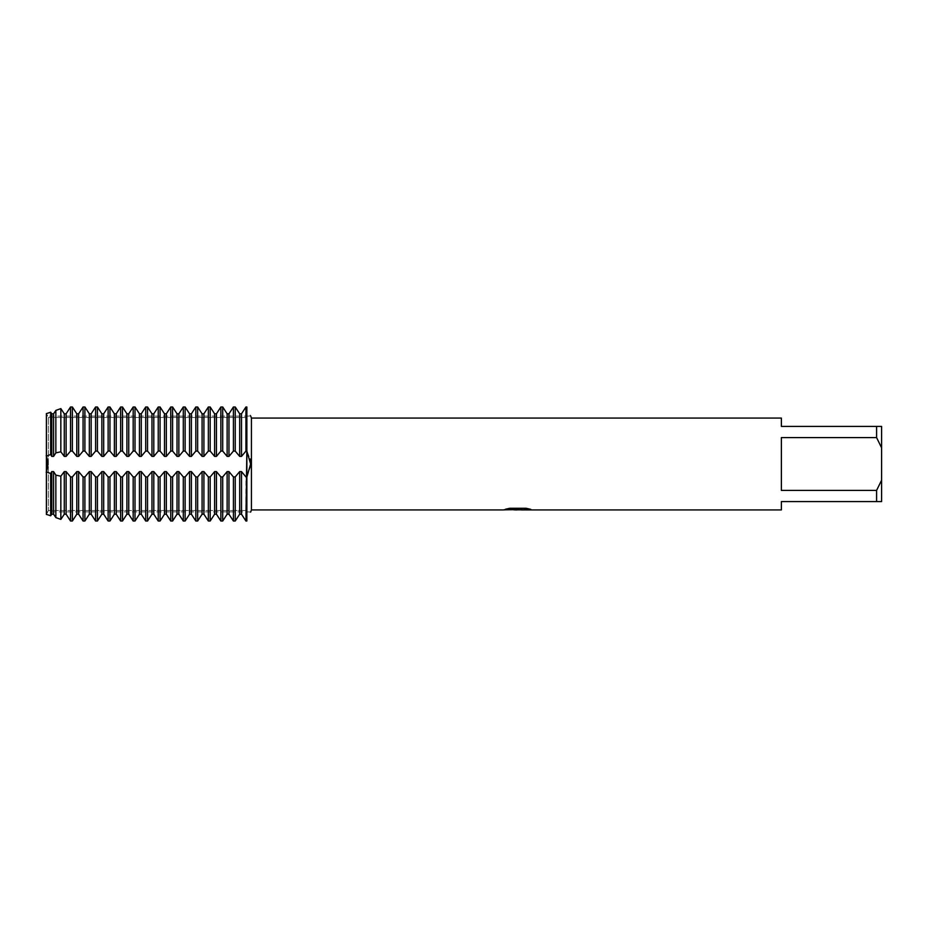 <?xml version="1.0" encoding="UTF-8"?>
<svg xmlns="http://www.w3.org/2000/svg" width="928" height="928" viewBox="0 0 928 928"><rect width="100%" height="100%" fill="white"/><g stroke="black" fill="none" stroke-linecap="round" stroke-linejoin="round"><path stroke-width="0.7" stroke-dasharray="4.64 3.48" d="M246.848 464L246.848 521.014L246.848 511.908L246.848 521.014L246.848 511.908L246.848 521.014L245.932 521.014L245.932 476.911L246.848 476.911L246.848 464M246.906 476.864L250.479 466.97M250.595 465.427L250.63 464M250.224 415.013L250.63 415.883A33.942 33.942 0 0 1 246.848 416.092L246.848 451.089L245.932 451.089L241.5 456.402L239.668 456.402L235.236 451.089L233.404 451.089L228.972 456.402L227.14 456.402L222.708 451.089L220.876 451.089L216.444 456.402L214.612 456.402L210.18 451.089L208.348 451.089L203.916 456.402L202.084 456.402L197.652 451.089L195.82 451.089L191.388 456.402L189.556 456.402L185.124 451.089L183.292 451.089L178.86 456.402L177.028 456.402L172.596 451.089L170.764 451.089L166.332 456.402L164.5 456.402L160.068 451.089L158.236 451.089L153.804 456.402L151.972 456.402L147.54 451.089L145.708 451.089L141.276 456.402L139.444 456.402L135.012 451.089L133.18 451.089L128.748 456.402L126.916 456.402L122.484 451.089L120.652 451.089L116.22 456.402L114.388 456.402L109.956 451.089L108.124 451.089L103.692 456.402L101.86 456.402L97.428 451.089L95.596 451.089L91.164 456.402L89.332 456.402L84.9 451.089L83.068 451.089L78.636 456.402L76.804 456.402L72.372 451.089L70.54 451.089L66.108 456.402L64.276 456.402L60.842 451.785L55.854 452.887L53.58 456.402L51.748 456.402L50.669 454.453L46.4 456.193L46.4 514.344L46.4 471.807L50.669 473.547L51.748 471.598L53.58 471.598L55.854 475.113L60.842 476.215L64.276 471.598L66.108 471.598L70.54 476.911L72.372 476.911L76.804 471.598L78.636 471.598L83.068 476.911L84.9 476.911L89.332 471.598L91.164 471.598L95.596 476.911L97.428 476.911L101.86 471.598L103.692 471.598L108.124 476.911L109.956 476.911L114.388 471.598L116.22 471.598L120.652 476.911L122.484 476.911L126.916 471.598L128.748 471.598L133.18 476.911L135.012 476.911L139.444 471.598L141.276 471.598L145.708 476.911L147.54 476.911L151.972 471.598L153.804 471.598L158.236 476.911L160.068 476.911L164.5 471.598L166.332 471.598L170.764 476.911L172.596 476.911L177.028 471.598L178.86 471.598L183.292 476.911L185.124 476.911L189.556 471.598L191.388 471.598L195.82 476.911L197.652 476.911L202.084 471.598L203.916 471.598L208.348 476.911L210.18 476.911L214.612 471.598L216.444 471.598L220.876 476.911L222.708 476.911L227.14 471.598L228.972 471.598L233.404 476.911L235.236 476.911L239.668 471.598L241.5 471.598L245.932 476.911M250.63 512.117A33.942 33.942 0 0 0 246.848 511.908L47.757 511.908L48.372 510.516L48.372 417.484L246.848 417.484L246.848 510.516L48.372 510.516L47.757 511.908L46.4 511.908M46.4 416.092L46.4 413.656L46.4 416.092L47.757 416.092L48.372 417.484L48.372 510.516L48.372 417.484L48.372 510.516L246.848 510.516L246.848 417.484L246.848 510.516L246.848 417.484L48.372 417.484L47.757 416.092L246.848 416.092L246.848 406.986L246.848 451.089L250.212 459.047M46.191 413.262C48.244 416.997 48.244 416.997 46.191 413.262C48.244 416.997 48.244 416.997 46.191 413.262C48.244 416.997 48.244 416.997 46.191 413.262C48.244 416.997 48.244 416.997 46.191 413.262M46.191 514.738C48.244 511.003 48.244 511.003 46.191 514.738C48.244 511.003 48.244 511.003 46.191 514.738C48.244 511.003 48.244 511.003 46.191 514.738C48.244 511.003 48.244 511.003 46.191 514.738M517.673 509.553L527.904 508.857L527.904 509.565L521.258 509.832M527.904 509.565L527.904 508.938L517.766 509.855M521.42 509.936L527.904 509.646M530.387 509.228L526.083 508.173L509.774 508.266M513.718 509.855L509.02 508.173L515.075 509.855M509.774 508.173L505.795 509.147M518.694 509.147L503.556 509.855M504.113 509.518L509.576 508.068M509.576 508.15L504.113 509.611M250.595 462.596L250.479 461.019M46.191 472.34C48.244 466.784 48.244 461.216 46.191 455.66C48.244 461.216 48.244 466.784 46.191 472.34M251.43 418.064L251.43 509.936M46.4 413.656L46.4 456.193L46.4 413.656L50.669 412.218L50.669 454.453M781.376 490.413L876.589 490.413L881.6 480.194L881.6 447.806L876.589 437.587L781.376 437.587L781.376 490.413M781.376 418.064L781.376 426.416L881.6 426.416L881.6 447.806M881.6 480.194L881.6 501.584L781.376 501.584L781.376 509.936M876.589 426.416L876.589 437.587M876.589 490.413L876.589 501.584M241.5 471.598L241.5 514.205L239.668 514.205L239.668 471.598M235.236 476.911L235.236 521.014L233.404 521.014L233.404 476.911M228.972 471.598L228.972 514.205L227.14 514.205L227.14 471.598M222.708 476.911L222.708 521.014L220.876 521.014L220.876 476.911M216.444 471.598L216.444 514.205L214.612 514.205L214.612 471.598M210.18 476.911L210.18 521.014L208.348 521.014L208.348 476.911M203.916 471.598L203.916 514.205L202.084 514.205L202.084 471.598M197.652 476.911L197.652 521.014L195.82 521.014L195.82 476.911M191.388 471.598L191.388 514.205L189.556 514.205L189.556 471.598M185.124 476.911L185.124 521.014L183.292 521.014L183.292 476.911M178.86 471.598L178.86 514.205L177.028 514.205L177.028 471.598M172.596 476.911L172.596 521.014L170.764 521.014L170.764 476.911M166.332 471.598L166.332 514.205L164.5 514.205L164.5 471.598M160.068 476.911L160.068 521.014L158.236 521.014L158.236 476.911M153.804 471.598L153.804 514.205L151.972 514.205L151.972 471.598M147.54 476.911L147.54 521.014L145.708 521.014L145.708 476.911M141.276 471.598L141.276 514.205L139.444 514.205L139.444 471.598M135.012 476.911L135.012 521.014L133.18 521.014L133.18 476.911M128.748 471.598L128.748 514.205L126.916 514.205L126.916 471.598M122.484 476.911L122.484 521.014L120.652 521.014L120.652 476.911M116.22 471.598L116.22 514.205L114.388 514.205L114.388 471.598M109.956 476.911L109.956 521.014L108.124 521.014L108.124 476.911M103.692 471.598L103.692 514.205L101.86 514.205L101.86 471.598M97.428 476.911L97.428 521.014L95.596 521.014L95.596 476.911M91.164 471.598L91.164 514.205L89.332 514.205L89.332 471.598M84.9 476.911L84.9 521.014L83.068 521.014L83.068 476.911M78.636 471.598L78.636 514.205L76.804 514.205L76.804 471.598M72.372 476.911L72.372 521.014L70.54 521.014L70.54 476.911M66.108 471.598L66.108 514.205L64.276 514.205L64.276 471.598M53.58 471.598L53.58 514.205L51.748 514.205L51.748 471.598M50.669 473.547L50.669 515.782L46.4 514.344M70.54 451.089L70.54 406.986L72.372 406.986L72.372 451.089M83.068 451.089L83.068 406.986L84.9 406.986L84.9 451.089M95.596 451.089L95.596 406.986L97.428 406.986L97.428 451.089M108.124 451.089L108.124 406.986L109.956 406.986L109.956 451.089M120.652 451.089L120.652 406.986L122.484 406.986L122.484 451.089M133.18 451.089L133.18 406.986L135.012 406.986L135.012 451.089M145.708 451.089L145.708 406.986L147.54 406.986L147.54 451.089M158.236 451.089L158.236 406.986L160.068 406.986L160.068 451.089M170.764 451.089L170.764 406.986L172.596 406.986L172.596 451.089M183.292 451.089L183.292 406.986L185.124 406.986L185.124 451.089M195.82 451.089L195.82 406.986L197.652 406.986L197.652 451.089M208.348 451.089L208.348 406.986L210.18 406.986L210.18 451.089M220.876 451.089L220.876 406.986L222.708 406.986L222.708 451.089M233.404 451.089L233.404 406.986L235.236 406.986L235.236 451.089M245.932 451.089L245.932 406.986L246.848 406.986M51.748 413.795L51.748 456.402M53.58 413.795L53.58 456.402M55.854 452.887L55.854 410.408M55.854 517.592L55.854 475.113M60.842 408.61L60.842 451.785M64.276 413.795L64.276 456.402M66.108 413.795L66.108 456.402M76.804 413.795L76.804 456.402M78.636 413.795L78.636 456.402M89.332 413.795L89.332 456.402M91.164 413.795L91.164 456.402M101.86 413.795L101.86 456.402M103.692 413.795L103.692 456.402M114.388 413.795L114.388 456.402M116.22 413.795L116.22 456.402M126.916 413.795L126.916 456.402M128.748 413.795L128.748 456.402M139.444 413.795L139.444 456.402M141.276 413.795L141.276 456.402M151.972 413.795L151.972 456.402M153.804 413.795L153.804 456.402M164.5 413.795L164.5 456.402M166.332 413.795L166.332 456.402M177.028 413.795L177.028 456.402M178.86 413.795L178.86 456.402M189.556 413.795L189.556 456.402M191.388 413.795L191.388 456.402M202.084 413.795L202.084 456.402M203.916 413.795L203.916 456.402M214.612 413.795L214.612 456.402M216.444 413.795L216.444 456.402M227.14 413.795L227.14 456.402M228.972 413.795L228.972 456.402M241.5 413.795L241.5 456.402M239.668 413.795L239.668 456.402M60.842 476.215L60.842 519.39M246.848 476.911L246.848 521.014"/><path stroke-width="1.39" d="M245.932 476.911L241.5 471.598L239.668 471.598L235.236 476.911L233.404 476.911L228.972 471.598L227.14 471.598L222.708 476.911L220.876 476.911L216.444 471.598L214.612 471.598L210.18 476.911L208.348 476.911L203.916 471.598L202.084 471.598L197.652 476.911L195.82 476.911L191.388 471.598L189.556 471.598L185.124 476.911L183.292 476.911L178.86 471.598L177.028 471.598L172.596 476.911L170.764 476.911L166.332 471.598L164.5 471.598L160.068 476.911L158.236 476.911L153.804 471.598L151.972 471.598L147.54 476.911L145.708 476.911L141.276 471.598L139.444 471.598L135.012 476.911L133.18 476.911L128.748 471.598L126.916 471.598L122.484 476.911L120.652 476.911L116.22 471.598L114.388 471.598L109.956 476.911L108.124 476.911L103.692 471.598L101.86 471.598L97.428 476.911L95.596 476.911L91.164 471.598L89.332 471.598L84.9 476.911L83.068 476.911L78.636 471.598L76.804 471.598L72.372 476.911L70.54 476.911L66.108 471.598L64.276 471.598L60.842 476.215L55.854 475.113L53.58 471.598L51.748 471.598L50.669 473.547L50.669 515.782L51.748 514.205L50.669 515.782L46.4 514.344L46.4 456.193L50.669 454.453L51.748 456.402L53.58 456.402L55.854 452.887L60.842 451.785L64.276 456.402L66.108 456.402L70.54 451.089L72.372 451.089L76.804 456.402L78.636 456.402L83.068 451.089L84.9 451.089L89.332 456.402L91.164 456.402L95.596 451.089L97.428 451.089L101.86 456.402L103.692 456.402L108.124 451.089L109.956 451.089L114.388 456.402L116.22 456.402L120.652 451.089L122.484 451.089L126.916 456.402L128.748 456.402L133.18 451.089L135.012 451.089L139.444 456.402L141.276 456.402L145.708 451.089L147.54 451.089L151.972 456.402L153.804 456.402L158.236 451.089L160.068 451.089L164.5 456.402L166.332 456.402L170.764 451.089L172.596 451.089L177.028 456.402L178.86 456.402L183.292 451.089L185.124 451.089L189.556 456.402L191.388 456.402L195.82 451.089L197.652 451.089L202.084 456.402L203.916 456.402L208.348 451.089L210.18 451.089L214.612 456.402L216.444 456.402L220.876 451.089L222.708 451.089L227.14 456.402L228.972 456.402L233.404 451.089L235.236 451.089L239.668 456.402L241.5 456.402L245.932 451.089L246.848 451.089L245.932 521.014L241.5 514.205L245.932 521.026L246.848 521.014C251.697 509.414 251.697 509.414 246.848 521.014C251.697 509.414 251.697 509.414 246.848 521.014L246.848 451.089L250.63 464L246.906 476.864M250.479 466.97L250.595 465.427M246.848 406.986L246.848 451.089L246.848 406.986C251.697 418.586 251.697 418.586 246.848 406.986C251.697 418.586 251.697 418.586 246.848 406.986L245.932 406.986L241.5 413.795L239.668 413.795L235.236 406.974L233.404 406.986L228.972 413.795L227.14 413.795L222.708 406.974L220.876 406.986L216.444 413.795L214.612 413.795L210.18 406.974L208.348 406.986L203.916 413.795L202.084 413.795L197.652 406.974L195.82 406.986L191.388 413.795L189.556 413.795L185.124 406.974L183.292 406.986L178.86 413.795L177.028 413.795L172.596 406.974L170.764 406.986L166.332 413.795L164.5 413.795L160.068 406.974L158.236 406.986L153.804 413.795L151.972 413.795L147.54 406.974L145.708 406.986L141.276 413.795L139.444 413.795L135.012 406.974L133.18 406.986L128.748 413.795L126.916 413.795L122.484 406.974L120.652 406.986L116.22 413.795L114.388 413.795L109.956 406.974L108.124 406.986L103.692 413.795L101.86 413.795L97.428 406.974L95.596 406.986L91.164 413.795L89.332 413.795L84.9 406.974L83.068 406.986L78.636 413.795L76.804 413.795L72.372 406.974L70.54 406.986L66.108 413.795L64.276 413.795L60.842 408.61L55.854 410.408L53.58 413.795L51.748 413.795L50.669 412.218L46.4 413.656L46.4 456.193L46.4 413.656M46.191 455.66C48.244 461.216 48.244 466.784 46.191 472.34C48.244 466.784 48.244 461.216 46.191 455.66M517.766 509.855L513.718 509.855M517.035 509.936L515.075 509.936M876.589 490.413L781.376 490.413L781.376 437.587L876.589 437.587L881.6 447.806L881.6 480.194L876.589 490.413L876.589 501.584L781.376 501.584L781.376 509.936L521.42 509.936L530.387 509.228M876.589 437.587L876.589 426.416L781.376 426.416L781.376 418.064L251.43 418.064L251.43 509.936L250.63 512.117M505.795 509.147L518.694 509.228L502.964 509.936L251.43 509.936M518.694 509.228L505.47 509.228L509.774 508.266L526.083 508.266L530.816 509.344L521.258 509.913M250.63 415.883L251.43 418.064M503.556 509.855L517.673 509.634M250.63 464L250.595 462.596M250.479 461.019L250.212 459.047M881.6 447.806L881.6 426.416L876.589 426.416M876.589 501.584L881.6 501.584L881.6 480.194M239.668 471.598L239.668 514.205L235.236 521.026L239.668 514.205L241.5 514.205L241.5 471.598M233.404 476.911L233.404 521.014L228.972 514.205L233.404 521.026L235.236 521.014L235.236 476.911M227.14 471.598L227.14 514.205L222.708 521.026L227.14 514.205L228.972 514.205L228.972 471.598M220.876 476.911L220.876 521.014L216.444 514.205L220.876 521.026L222.708 521.014L222.708 476.911M214.612 471.598L214.612 514.205L210.18 521.026L214.612 514.205L216.444 514.205L216.444 471.598M208.348 476.911L208.348 521.014L203.916 514.205L208.348 521.026L210.18 521.014L210.18 476.911M202.084 471.598L202.084 514.205L197.652 521.026L202.084 514.205L203.916 514.205L203.916 471.598M195.82 476.911L195.82 521.014L191.388 514.205L195.82 521.026L197.652 521.014L197.652 476.911M189.556 471.598L189.556 514.205L185.124 521.026L189.556 514.205L191.388 514.205L191.388 471.598M183.292 476.911L183.292 521.014L178.86 514.205L183.292 521.026L185.124 521.014L185.124 476.911M177.028 471.598L177.028 514.205L172.596 521.026L177.028 514.205L178.86 514.205L178.86 471.598M170.764 476.911L170.764 521.014L166.332 514.205L170.764 521.026L172.596 521.014L172.596 476.911M164.5 471.598L164.5 514.205L160.068 521.026L164.5 514.205L166.332 514.205L166.332 471.598M158.236 476.911L158.236 521.014L153.804 514.205L158.236 521.026L160.068 521.014L160.068 476.911M151.972 471.598L151.972 514.205L147.54 521.026L151.972 514.205L153.804 514.205L153.804 471.598M145.708 476.911L145.708 521.014L141.276 514.205L145.708 521.026L147.54 521.014L147.54 476.911M139.444 471.598L139.444 514.205L135.012 521.026L139.444 514.205L141.276 514.205L141.276 471.598M133.18 476.911L133.18 521.014L128.748 514.205L133.18 521.026L135.012 521.014L135.012 476.911M126.916 471.598L126.916 514.205L122.484 521.026L126.916 514.205L128.748 514.205L128.748 471.598M120.652 476.911L120.652 521.014L116.22 514.205L120.652 521.026L122.484 521.014L122.484 476.911M114.388 471.598L114.388 514.205L109.956 521.026L114.388 514.205L116.22 514.205L116.22 471.598M108.124 476.911L108.124 521.014L103.692 514.205L108.124 521.026L109.956 521.014L109.956 476.911M101.86 471.598L101.86 514.205L97.428 521.026L101.86 514.205L103.692 514.205L103.692 471.598M95.596 476.911L95.596 521.014L91.164 514.205L95.596 521.026L97.428 521.014L97.428 476.911M89.332 471.598L89.332 514.205L84.9 521.026L89.332 514.205L91.164 514.205L91.164 471.598M83.068 476.911L83.068 521.014L78.636 514.205L83.068 521.026L84.9 521.014L84.9 476.911M76.804 471.598L76.804 514.205L72.372 521.026L76.804 514.205L78.636 514.205L78.636 471.598M70.54 476.911L70.54 521.014L66.108 514.205L70.54 521.026L72.372 521.014L72.372 476.911M64.276 471.598L64.276 514.205L60.842 519.39L55.854 517.592L53.58 514.205L55.854 517.592L60.842 519.39L64.276 514.205L66.108 514.205L66.108 471.598M51.748 471.598L51.748 514.205L53.58 514.205L53.58 471.598M50.669 454.453L50.669 412.218L51.748 413.795L53.58 413.795L55.854 410.408L60.842 408.61L64.276 413.795L66.108 413.795L70.54 406.974L70.54 451.089M72.372 451.089L72.372 406.986L76.804 413.795L78.636 413.795L83.068 406.974L83.068 451.089M84.9 451.089L84.9 406.986L89.332 413.795L91.164 413.795L95.596 406.974L95.596 451.089M97.428 451.089L97.428 406.986L101.86 413.795L103.692 413.795L108.124 406.974L108.124 451.089M109.956 451.089L109.956 406.986L114.388 413.795L116.22 413.795L120.652 406.974L120.652 451.089M122.484 451.089L122.484 406.986L126.916 413.795L128.748 413.795L133.18 406.974L133.18 451.089M135.012 451.089L135.012 406.986L139.444 413.795L141.276 413.795L145.708 406.974L145.708 451.089M147.54 451.089L147.54 406.986L151.972 413.795L153.804 413.795L158.236 406.974L158.236 451.089M160.068 451.089L160.068 406.986L164.5 413.795L166.332 413.795L170.764 406.974L170.764 451.089M172.596 451.089L172.596 406.986L177.028 413.795L178.86 413.795L183.292 406.974L183.292 451.089M185.124 451.089L185.124 406.986L189.556 413.795L191.388 413.795L195.82 406.974L195.82 451.089M197.652 451.089L197.652 406.986L202.084 413.795L203.916 413.795L208.348 406.974L208.348 451.089M210.18 451.089L210.18 406.986L214.612 413.795L216.444 413.795L220.876 406.974L220.876 451.089M222.708 451.089L222.708 406.986L227.14 413.795L228.972 413.795L233.404 406.974L233.404 451.089M235.236 451.089L235.236 406.986L239.668 413.795L241.5 413.795L245.932 406.974L245.932 451.089M50.669 473.547L46.4 471.807L46.4 514.344M51.748 456.402L51.748 413.795M53.58 456.402L53.58 413.795M55.854 410.408L55.854 452.887M55.854 475.113L55.854 517.592M60.842 451.785L60.842 408.61M60.842 519.39L60.842 476.215M64.276 456.402L64.276 413.795M66.108 456.402L66.108 413.795M76.804 456.402L76.804 413.795M78.636 456.402L78.636 413.795M89.332 456.402L89.332 413.795M91.164 456.402L91.164 413.795M101.86 456.402L101.86 413.795M103.692 456.402L103.692 413.795M114.388 456.402L114.388 413.795M116.22 456.402L116.22 413.795M126.916 456.402L126.916 413.795M128.748 456.402L128.748 413.795M139.444 456.402L139.444 413.795M141.276 456.402L141.276 413.795M151.972 456.402L151.972 413.795M153.804 456.402L153.804 413.795M164.5 456.402L164.5 413.795M166.332 456.402L166.332 413.795M177.028 456.402L177.028 413.795M178.86 456.402L178.86 413.795M189.556 456.402L189.556 413.795M191.388 456.402L191.388 413.795M202.084 456.402L202.084 413.795M203.916 456.402L203.916 413.795M214.612 456.402L214.612 413.795M216.444 456.402L216.444 413.795M227.14 456.402L227.14 413.795M246.848 521.014L246.848 476.911M228.972 456.402L228.972 413.795M241.5 456.402L241.5 413.795M239.668 456.402L239.668 413.795M517.047 509.855L521.258 509.855"/></g></svg>
